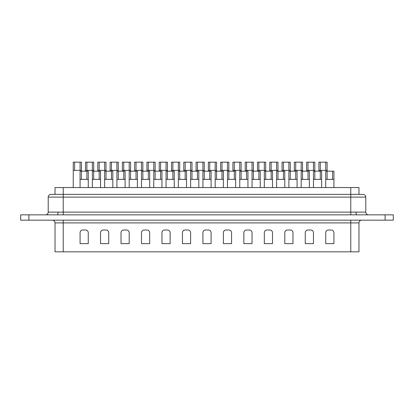 <?xml version="1.0" encoding="UTF-8"?>
<svg xmlns="http://www.w3.org/2000/svg" width="414" height="414" viewBox="0 0 414 414"><rect width="100%" height="100%" fill="white"/><g stroke="black" fill="none" stroke-linecap="round" stroke-linejoin="round"><path stroke-width="0.62" d="M57.101 214.845L20.7 214.845L20.7 220.17L393.3 220.17L393.3 214.845L57.101 214.845A2.727 0.942 90 0 0 58.043 212.118L365.785 212.118C365.95 213.774 366.856 214.685 368.517 214.845M365.785 212.118L365.785 197.105L48.215 197.105L48.215 212.118A2.727 2.727 0 0 1 45.483 214.845M52.309 220.17A2.727 2.727 0 0 1 55.036 222.903L55.036 251.836L63.228 251.836L63.228 220.17M320.281 170.356L320.281 162.164L318.915 162.164L318.915 170.356L327.107 170.356L327.107 171.173L325.74 171.173L325.74 179.36L333.927 179.36L333.927 187.552M325.74 170.356L325.74 162.164L320.281 162.164M307.995 170.356L307.995 162.164L306.634 162.164L306.634 170.356L314.821 170.356L314.821 171.173L313.455 171.173L313.455 179.36L321.647 179.36L321.647 187.552M313.455 170.356L313.455 162.164L307.995 162.164M295.715 170.356L295.715 162.164L294.349 162.164L294.349 170.356L302.541 170.356L302.541 171.173L301.175 171.173L301.175 179.36L309.361 179.36L309.361 187.552M301.175 170.356L301.175 162.164L295.715 162.164M283.43 170.356L283.43 162.164L282.063 162.164L282.063 170.356L290.255 170.356L290.255 171.173L288.889 171.173L288.889 179.36L297.081 179.36L297.081 187.552M288.889 170.356L288.889 162.164L283.43 162.164M271.149 170.356L271.149 162.164L269.783 162.164L269.783 170.356L277.97 170.356L277.97 171.173L276.609 171.173L276.609 179.36L284.796 179.36L284.796 187.552M276.609 170.356L276.609 162.164L271.149 162.164M258.864 170.356L258.864 162.164L257.498 162.164L257.498 170.356L265.69 170.356L265.69 171.173L264.323 171.173L264.323 179.36L272.51 179.36L272.51 187.552M264.323 170.356L264.323 162.164L258.864 162.164M246.578 170.356L246.578 162.164L245.217 162.164L245.217 170.356L253.404 170.356L253.404 171.173L252.038 171.173L252.038 179.36L260.23 179.36L260.23 187.552M252.038 170.356L252.038 162.164L246.578 162.164M234.298 170.356L234.298 162.164L232.932 162.164L232.932 170.356L241.119 170.356L241.119 171.173L239.758 171.173L239.758 179.36L247.945 179.36L247.945 187.552M239.758 170.356L239.758 162.164L234.298 162.164M222.013 170.356L222.013 162.164L220.646 162.164L220.646 170.356L228.838 170.356L228.838 171.173L227.472 171.173L227.472 179.36L235.659 179.36L235.659 187.552M227.472 170.356L227.472 162.164L222.013 162.164M209.727 170.356L209.727 162.164L208.366 162.164L208.366 170.356L216.553 170.356L216.553 171.173L215.187 171.173L215.187 179.36L223.379 179.36L223.379 187.552M215.187 170.356L215.187 162.164L209.727 162.164M197.447 170.356L197.447 162.164L196.081 162.164L196.081 170.356L204.273 170.356L204.273 171.173L202.907 171.173L202.907 179.36L211.093 179.36L211.093 187.552M202.907 170.356L202.907 162.164L197.447 162.164M185.161 170.356L185.161 162.164L183.795 162.164L183.795 170.356L191.987 170.356L191.987 171.173L190.621 171.173L190.621 179.36L198.813 179.36L198.813 187.552M190.621 170.356L190.621 162.164L185.161 162.164M172.881 170.356L172.881 162.164L171.515 162.164L171.515 170.356L179.702 170.356L179.702 171.173L178.341 171.173L178.341 179.36L186.528 179.36L186.528 187.552M178.341 170.356L178.341 162.164L172.881 162.164M160.596 170.356L160.596 162.164L159.23 162.164L159.23 170.356L167.422 170.356L167.422 171.173L166.055 171.173L166.055 179.36L174.242 179.36L174.242 187.552M166.055 170.356L166.055 162.164L160.596 162.164M148.31 170.356L148.31 162.164L146.949 162.164L146.949 170.356L155.136 170.356L155.136 171.173L153.77 171.173L153.77 179.36L161.962 179.36L161.962 187.552M153.77 170.356L153.77 162.164L148.31 162.164M136.03 170.356L136.03 162.164L134.664 162.164L134.664 170.356L142.851 170.356L142.851 171.173L141.49 171.173L141.49 179.36L149.677 179.36L149.677 187.552M141.49 170.356L141.49 162.164L136.03 162.164M123.745 170.356L123.745 162.164L122.378 162.164L122.378 170.356L130.57 170.356L130.57 171.173L129.204 171.173L129.204 179.36L137.391 179.36L137.391 187.552M129.204 170.356L129.204 162.164L123.745 162.164M111.459 170.356L111.459 162.164L110.098 162.164L110.098 170.356L118.285 170.356L118.285 171.173L116.919 171.173L116.919 179.36L125.111 179.36L125.111 187.552M116.919 170.356L116.919 162.164L111.459 162.164M99.179 170.356L99.179 162.164L97.813 162.164L97.813 170.356L106.005 170.356L106.005 171.173L104.638 171.173L104.638 179.36L112.825 179.36L112.825 187.552M104.638 170.356L104.638 162.164L99.179 162.164M86.893 170.356L86.893 162.164L85.527 162.164L85.527 170.356L93.719 170.356L93.719 171.173L92.353 171.173L92.353 179.36L100.545 179.36L100.545 187.552M92.353 170.356L92.353 162.164L86.893 162.164M318.915 170.356L318.915 171.173M306.634 170.356L306.634 171.173M294.349 170.356L294.349 171.173M282.063 170.356L282.063 171.173M269.783 170.356L269.783 171.173M257.498 170.356L257.498 171.173M245.217 170.356L245.217 171.173M232.932 170.356L232.932 171.173M220.646 170.356L220.646 171.173M208.366 170.356L208.366 171.173M196.081 170.356L196.081 171.173M183.795 170.356L183.795 171.173M171.515 170.356L171.515 171.173M159.23 170.356L159.23 171.173M146.949 170.356L146.949 171.173M134.664 170.356L134.664 171.173M122.378 170.356L122.378 171.173M110.098 170.356L110.098 171.173M97.813 170.356L97.813 171.173M85.527 170.356L85.527 171.173M327.107 179.36L327.107 171.173L332.566 171.173L332.566 179.36M314.821 179.36L314.821 171.173L320.281 171.173L320.281 179.36M302.541 179.36L302.541 171.173L307.995 171.173L307.995 179.36M290.255 179.36L290.255 171.173L295.715 171.173L295.715 179.36M277.97 179.36L277.97 171.173L283.43 171.173L283.43 179.36M265.69 179.36L265.69 171.173L271.149 171.173L271.149 179.36M253.404 179.36L253.404 171.173L258.864 171.173L258.864 179.36M241.119 179.36L241.119 171.173L246.578 171.173L246.578 179.36M228.838 179.36L228.838 171.173L234.298 171.173L234.298 179.36M216.553 179.36L216.553 171.173L222.013 171.173L222.013 179.36M204.273 179.36L204.273 171.173L209.727 171.173L209.727 179.36M191.987 179.36L191.987 171.173L197.447 171.173L197.447 179.36M179.702 179.36L179.702 171.173L185.161 171.173L185.161 179.36M167.422 179.36L167.422 171.173L172.881 171.173L172.881 179.36M155.136 179.36L155.136 171.173L160.596 171.173L160.596 179.36M142.851 179.36L142.851 171.173L148.31 171.173L148.31 179.36M130.57 179.36L130.57 171.173L136.03 171.173L136.03 179.36M118.285 179.36L118.285 171.173L123.745 171.173L123.745 179.36M106.005 179.36L106.005 171.173L111.459 171.173L111.459 179.36M93.719 179.36L93.719 171.173L99.179 171.173L99.179 179.36M325.74 179.36L325.74 187.552M313.455 179.36L313.455 187.552M301.175 179.36L301.175 187.552M288.889 179.36L288.889 187.552M276.609 179.36L276.609 187.552M264.323 179.36L264.323 187.552M252.038 179.36L252.038 187.552M239.758 179.36L239.758 187.552M227.472 179.36L227.472 187.552M215.187 179.36L215.187 187.552M202.907 179.36L202.907 187.552M190.621 179.36L190.621 187.552M178.341 179.36L178.341 187.552M166.055 179.36L166.055 187.552M153.77 179.36L153.77 187.552M141.49 179.36L141.49 187.552M129.204 179.36L129.204 187.552M116.919 179.36L116.919 187.552M104.638 179.36L104.638 187.552M92.353 179.36L92.353 187.552M74.613 170.356L74.613 162.164L73.247 162.164L73.247 170.356L81.434 170.356L81.434 171.173L80.073 171.173L80.073 179.36L88.26 179.36L88.26 187.552M80.073 170.356L80.073 162.164L74.613 162.164M73.247 170.356L73.247 187.552M81.434 179.36L81.434 171.173L86.893 171.173L86.893 179.36M80.073 179.36L80.073 187.552M52.474 194.373L55.036 194.373L55.036 187.552L358.964 187.552L358.964 194.373M48.215 197.105A2.727 2.727 0 0 1 50.943 194.373L362.871 194.373M20.7 220.17L20.7 214.845M393.3 220.17L393.3 214.845M350.772 251.836L350.772 222.903L358.964 222.903L358.964 251.836L63.228 251.836M108.732 232.725A2.727 2.727 0 0 0 106.005 229.998L103.272 229.998A2.727 2.727 0 0 0 100.545 232.725L100.545 243.644L108.732 243.644L108.732 232.725M88.26 232.725A2.727 2.727 0 0 0 85.527 229.998L82.8 229.998A2.727 2.727 0 0 0 80.073 232.725L80.073 243.644L88.26 243.644L88.26 232.725M129.204 243.644L129.204 232.725A2.727 2.727 0 0 0 126.477 229.998L123.745 229.998A2.727 2.727 0 0 0 121.017 232.725L121.017 243.644L129.204 243.644M149.677 243.644L149.677 232.725A2.727 2.727 0 0 0 146.949 229.998L144.217 229.998A2.727 2.727 0 0 0 141.49 232.725L141.49 243.644L149.677 243.644M170.149 243.644L170.149 232.725A2.727 2.727 0 0 0 167.422 229.998L164.689 229.998A2.727 2.727 0 0 0 161.962 232.725L161.962 243.644L170.149 243.644M190.621 243.644L190.621 232.725A2.727 2.727 0 0 0 187.894 229.998L185.161 229.998A2.727 2.727 0 0 0 182.434 232.725L182.434 243.644L190.621 243.644M211.093 243.644L211.093 232.725A2.727 2.727 0 0 0 208.366 229.998L205.634 229.998A2.727 2.727 0 0 0 202.907 232.725L202.907 243.644L211.093 243.644M231.566 243.644L231.566 232.725A2.727 2.727 0 0 0 228.838 229.998L226.106 229.998A2.727 2.727 0 0 0 223.379 232.725L223.379 243.644L231.566 243.644M252.038 243.644L252.038 232.725A2.727 2.727 0 0 0 249.311 229.998L246.578 229.998A2.727 2.727 0 0 0 243.851 232.725L243.851 243.644L252.038 243.644M272.51 243.644L272.51 232.725A2.727 2.727 0 0 0 269.783 229.998L267.051 229.998A2.727 2.727 0 0 0 264.323 232.725L264.323 243.644L272.51 243.644M292.983 243.644L292.983 232.725A2.727 2.727 0 0 0 290.255 229.998L287.523 229.998A2.727 2.727 0 0 0 284.796 232.725L284.796 243.644L292.983 243.644M313.455 243.644L313.455 232.725A2.727 2.727 0 0 0 310.728 229.998L307.995 229.998A2.727 2.727 0 0 0 305.268 232.725L305.268 243.644L313.455 243.644M333.927 243.644L333.927 232.725A2.727 2.727 0 0 0 331.2 229.998L328.473 229.998A2.727 2.727 0 0 0 325.74 232.725L325.74 243.644L333.927 243.644M55.036 194.373L51.129 194.373M88.26 179.36L88.26 171.173L86.893 171.173M81.434 170.356L81.434 162.164L80.073 162.164M100.545 179.36L100.545 171.173L99.179 171.173M112.825 179.36L112.825 171.173L111.459 171.173M125.111 179.36L125.111 171.173L123.745 171.173M137.391 179.36L137.391 171.173L136.03 171.173M149.677 179.36L149.677 171.173L148.31 171.173M161.962 179.36L161.962 171.173L160.596 171.173M174.242 179.36L174.242 171.173L172.881 171.173M186.528 179.36L186.528 171.173L185.161 171.173M198.813 179.36L198.813 171.173L197.447 171.173M211.093 179.36L211.093 171.173L209.727 171.173M223.379 179.36L223.379 171.173L222.013 171.173M235.659 179.36L235.659 171.173L234.298 171.173M247.945 179.36L247.945 171.173L246.578 171.173M260.23 179.36L260.23 171.173L258.864 171.173M272.51 179.36L272.51 171.173L271.149 171.173M284.796 179.36L284.796 171.173L283.43 171.173M297.081 179.36L297.081 171.173L295.715 171.173M309.361 179.36L309.361 171.173L307.995 171.173M321.647 179.36L321.647 171.173L320.281 171.173M333.927 179.36L333.927 171.173L332.566 171.173M93.719 170.356L93.719 162.164L92.353 162.164M106.005 170.356L106.005 162.164L104.638 162.164M118.285 170.356L118.285 162.164L116.919 162.164M130.57 170.356L130.57 162.164L129.204 162.164M142.851 170.356L142.851 162.164L141.49 162.164M155.136 170.356L155.136 162.164L153.77 162.164M167.422 170.356L167.422 162.164L166.055 162.164M179.702 170.356L179.702 162.164L178.341 162.164M191.987 170.356L191.987 162.164L190.621 162.164M204.273 170.356L204.273 162.164L202.907 162.164M216.553 170.356L216.553 162.164L215.187 162.164M228.838 170.356L228.838 162.164L227.472 162.164M241.119 170.356L241.119 162.164L239.758 162.164M253.404 170.356L253.404 162.164L252.038 162.164M265.69 170.356L265.69 162.164L264.323 162.164M277.97 170.356L277.97 162.164L276.609 162.164M290.255 170.356L290.255 162.164L288.889 162.164M302.541 170.356L302.541 162.164L301.175 162.164M314.821 170.356L314.821 162.164L313.455 162.164M327.107 170.356L327.107 162.164L325.74 162.164M356.899 214.845A2.727 0.942 90 0 1 355.957 212.118M48.215 212.118L58.043 212.118M350.772 220.17L350.772 222.903L55.036 222.903M385.113 220.17L385.113 214.845M28.887 220.17L28.887 214.845M63.228 187.552L63.228 214.845M350.772 187.552L350.772 214.845M365.785 197.105C365.624 195.449 364.713 194.539 363.057 194.373M358.964 222.903C359.124 221.242 360.035 220.331 361.691 220.17"/></g></svg>
